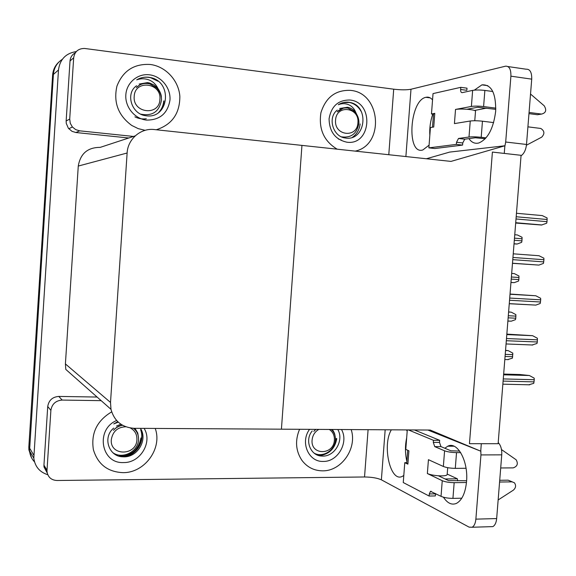 <?xml version="1.0" encoding="UTF-8"?>
<svg xmlns="http://www.w3.org/2000/svg" width="576" height="576" viewBox="0 0 576 576"><rect width="100%" height="100%" fill="white"/><g stroke="black" fill="none" stroke-linecap="round" stroke-linejoin="round"><path stroke-width="0.86" d="M498.118 443.707L521.078 155.311L492.401 152.078L469.462 443.686L498.118 443.707M281.419 429.178L430.222 430.049L480.722 451.181L481.313 443.693L469.462 443.686L492.401 152.078L504.259 153.418L504.864 145.778L450.994 161.402L154.411 129.557C140.897 127.786 127.764 138.967 127.123 153.014L110.513 402.437L110.988 409.327C114.286 421.171 122.047 427.5 134.266 428.314L281.419 429.178L301.946 145.397L281.419 429.178M480.722 451.181L427.838 430.034M426.391 158.76L449.683 152.086L504.864 145.778M34.517 461.894C31.63 458.827 29.966 455.155 29.534 450.886L53.402 74.426C53.986 67.867 56.959 62.834 62.338 59.321C56.959 62.834 53.986 67.867 53.402 74.426L29.534 450.886C29.966 455.155 31.63 458.827 34.517 461.894M47.779 474.718C39.636 472.126 34.985 466.618 33.811 458.186L58.478 69.984C59.918 59.371 65.858 53.23 76.306 51.566M135.23 135.864L100.224 147.37C87.689 147.37 80.374 153.605 78.271 166.061L65.405 363.931L65.801 369.41L110.988 409.327M31.586 457.841L28.879 449.762L28.836 446.803L52.618 75.118C53.042 69.768 55.195 65.347 59.09 61.862M505.548 350.338L508.205 350.633L512.798 353.131L512.395 358.15L507.485 359.647M503.662 374.069L519.948 374.522L529.387 375.516L534.182 378.151L534.262 379.721L533.765 383.342L528.638 384.847M506.844 334.109L532.591 335.693L537.401 338.263L537.3 341.986L536.983 343.469L531.842 345.053M510.034 294.041L535.81 295.769L540.626 298.274L540.706 299.822L540.209 303.494L535.831 305.1L509.263 303.732M513.238 253.822L539.028 255.737L543.859 258.17L543.938 259.718L543.442 263.412L538.891 265.09L512.482 263.318M515.686 223.042L541.498 225.022L546.682 223.214L547.006 221.688L547.106 217.966L542.261 215.59L516.463 213.271M508.608 311.926L511.272 312.178L515.873 314.618L515.772 318.204L515.47 319.644L511.315 321.17L507.881 321.084M511.675 273.413L514.339 273.622L518.954 275.998L518.861 279.59L518.558 281.045L514.238 282.636L510.948 282.506M514.03 243.871L517.183 244.008L521.647 242.338L521.95 240.869L522.05 237.283L517.421 234.965L514.757 234.749M474.365 90.137L481.932 84.859C491.436 84.312 496.015 93.125 495.67 111.312C493.445 128.549 487.829 139.104 478.822 142.985C474.912 143.95 471.614 142.495 468.922 138.622M156.312 129.758C172.073 124.61 179.914 113.443 179.849 96.264C178.704 80.82 166.234 66.917 151.106 64.591L150.286 64.476C134.057 63.569 122.947 70.783 116.935 86.134C113.285 102.362 118.21 115.459 131.724 125.431L138.204 128.628L145.138 130.327L138.204 128.628L131.724 125.431C118.21 115.459 113.285 102.362 116.935 86.134C122.947 70.783 134.057 63.569 150.286 64.476L151.106 64.591C166.234 66.917 178.704 80.82 179.849 96.264C179.914 113.443 172.073 124.61 156.312 129.758M355.219 151.121C384.566 145.051 381.096 93.233 350.935 90.418L350.647 90.382C335.707 89.77 325.8 97.229 320.911 112.759C318.492 129.046 323.921 141.185 337.19 149.184C323.921 141.185 318.492 129.046 320.911 112.759C325.8 97.229 335.707 89.77 350.647 90.382L350.935 90.418C381.096 93.233 384.566 145.051 355.219 151.121M474.595 110.462L486.461 108.144M477.9 107.222L486.41 108.324M69.71 119.059L70.272 123.257L72.389 126.979L75.679 129.614L79.661 130.831L75.917 132.523L72.007 131.335L68.4 128.29L66.262 123.372L66.146 121.003L69.71 119.059L73.67 57.809L70.02 60.977C70.373 57.269 72.144 54.547 75.326 52.812M66.146 121.003L70.02 60.977M75.917 132.523L128.729 137.995M429.833 135.374C429.394 128.167 430.373 121.09 432.785 114.134M507.931 66.55L526.162 69.214C530.014 69.019 531.864 72.324 531.72 79.142L510.898 76.169C511.056 69.3 509.256 65.974 505.505 66.19L410.99 89.244L405.886 156.557M504.792 146.693L505.692 142.02L526.507 144.461L531.72 79.142M526.507 144.461C525.888 149.904 524.059 153.684 521.042 155.794M505.692 142.02L510.898 76.169M429.084 145.159L422.878 149.947C406.318 155.405 409.457 100.332 425.873 97.308C428.364 96.725 430.589 97.589 432.547 99.893M388.786 154.721L393.71 89.186L84.564 48.456C78.3 48.485 74.664 51.602 73.67 57.809M133.466 136.44L79.661 130.831M393.71 89.186C400.939 90.014 406.699 90.029 410.99 89.244M445.082 478.966L457.38 478.807L447.206 474.077M457.661 480.845L457.38 478.807M444.823 448.236L447.754 446.213C457.308 440.971 468.511 461.124 466.546 481.579C465.379 492.984 462.038 500.242 456.523 503.359C451.786 505.332 447.43 503.28 443.448 497.218M122.868 472.644C144.684 473.126 162.619 448.337 155.218 428.436C162.619 448.337 144.684 473.126 122.868 472.644C107.611 471.902 97.783 464.234 93.384 449.654C97.783 464.234 107.611 471.902 122.868 472.644M322.56 470.837C341.539 471.305 357.437 448.164 351.187 429.588C357.437 448.164 341.539 471.305 322.56 470.837C314.042 470.729 307.159 467.237 301.918 460.346C307.159 467.237 314.042 470.729 322.56 470.837M47.232 473.011L43.985 466.913L43.949 465.17L47.016 470.21L50.882 410.371L47.729 406.512C48.773 400.298 52.459 396.936 58.802 396.425L97.085 397.044M43.949 465.17L47.729 406.512M406.872 461.455C405.065 453.485 404.993 445.637 406.67 437.926M498.211 442.526C500.81 445.356 501.991 449.467 501.746 454.853L480.953 454.925L480.802 450.202M385.171 429.782L381.377 479.822L469.116 527.148L472.126 527.249C474.206 526.046 475.452 523.346 475.87 519.142L496.663 518.566L501.746 454.853M496.663 518.566C496.246 522.727 494.971 525.413 492.84 526.608L490.14 526.694M475.87 519.142L480.953 454.925M403.798 475.466L402.293 476.381C390.319 482.76 381.917 445.212 391.356 429.818M406.49 429.912L407.189 431.186M111.665 411.883C96.941 420.682 90.85 433.274 93.384 449.654C90.85 433.274 96.941 420.682 111.665 411.883M299.563 429.286C294.905 440.582 295.69 450.936 301.918 460.346C295.69 450.936 294.905 440.582 299.563 429.286M101.167 400.651L62.165 400.068C55.706 400.601 51.948 404.035 50.882 410.371M47.016 470.21L47.059 471.989C48.089 477.324 51.386 480.161 56.945 480.499L364.536 476.978L368.093 429.689M381.377 479.822C377.338 478.022 371.722 477.072 364.536 476.978M470.254 121.01C473.486 120.614 477.547 120.679 482.458 121.205L481.198 137.297C476.294 136.793 472.226 136.699 469.008 137.023L470.254 121.01L454.428 123.602L455.522 109.433L471.391 106.438L472.637 90.389L462.182 92.65C461.088 92.671 460.57 91.613 460.627 89.474L460.793 87.329L467.006 88.171L466.841 90.31L460.627 89.474M482.458 121.205L493.646 122.594M527.911 126.842L540.77 128.455C544.579 130.874 544.882 133.776 541.685 137.153L526.435 145.217M474.768 120.751L475.517 111.161C475.33 110.369 472.442 109.735 466.87 109.26C461.981 108.943 458.201 108.994 455.522 109.433M466.87 109.26L477.706 107.251L495.792 109.346M529.063 112.457L541.584 114.077L537.43 114.725L528.97 113.638M472.637 90.389C475.884 89.849 479.959 89.863 484.862 90.432L483.602 106.56L495.828 108.144M483.602 106.56C478.699 106.013 474.624 105.97 471.391 106.438M433.483 114.221L431.474 113.969L434.779 113.35L433.735 127.001L430.43 127.541L428.875 147.866L434.844 148.529L462.586 145.094L462.751 142.963L464.724 139.19L475.322 137.765L485.251 138.737M434.779 113.35L433.498 113.976M484.862 90.432L492.818 91.512M530.532 94.046L544.205 105.797C546.826 110.167 545.954 112.925 541.584 114.077M460.793 87.329L433.03 93.6L431.474 113.969M428.875 147.866L456.372 144.389L462.586 145.094M456.372 144.389L456.538 142.25L458.496 138.47L469.008 137.023M481.198 137.297L486.029 137.866M466.603 480.73L448.56 480.614L438.386 475.776C433.562 475.387 429.89 474.638 427.363 473.537L428.436 459.684L443.362 466.474L444.578 450.806L434.743 446.623L433.296 442.397L433.454 440.309L439.661 440.316L414.382 429.955M442.253 480.701C445.313 481.946 449.287 482.602 454.169 482.666L452.938 498.377C448.056 498.334 444.089 497.65 441.036 496.339L442.253 480.701L427.363 473.537M454.169 482.666L466.466 482.494M499.579 482.033L512.093 481.853L514.39 482.767C516.262 485.366 515.916 487.829 513.36 490.147L498.146 499.968M499.723 480.29L508.176 480.175L512.093 481.853M444.578 450.806C447.66 451.915 451.634 452.52 456.523 452.621L455.292 468.367L466.042 468.274M500.702 467.978L513.216 467.87C517.378 466.394 518.357 463.702 516.146 459.785L501.487 449.568M455.292 468.367C450.403 468.281 446.429 467.654 443.362 466.474M406.786 462.65L404.777 462.665L407.887 464.155L406.757 463.018M407.282 429.912L405.792 449.395L408.91 450.814L407.887 464.155M459.662 451.08L450.893 450.792L440.964 446.616L439.495 442.404L439.661 440.316M404.777 462.665L403.258 482.544L429.134 496.044L435.341 495.929L435.535 493.524M456.523 452.621L460.692 452.614M433.454 440.309L408.406 429.919M429.134 496.044L429.3 493.956L430.481 491.328L441.036 496.339M452.938 498.377L461.786 498.204M512.28 481.86L508.176 480.175M447.703 467.676L447.17 474.523C446.839 475.646 443.909 476.064 438.386 475.776M357.926 116.906L355.795 112.486C354.211 108.497 351.612 105.818 347.99 104.45C344.7 103.313 341.467 103.414 338.292 104.746C341.59 102.643 345.146 101.815 348.955 102.254L351.497 102.78C369.821 107.921 364.968 141.523 345.319 137.995C332.964 136.807 327.24 117.504 337.27 110.11M349.934 100.022C374.501 102.161 371.232 145.858 346.824 142.186C335.318 139.565 329.4 131.789 329.069 118.843C331.272 106.186 338.227 99.914 349.934 100.022M355.795 112.486C353.614 109.663 350.87 107.914 347.566 107.244L339.653 108.468M338.321 138.96L341.424 140.126M360.994 111.175C358.142 106.387 354.262 103.478 349.351 102.463L343.087 102.629M144.094 428.371C152.849 442.066 140.299 463.104 123.545 462.557C101.002 463.874 95.198 429.365 116.633 420.509M140.422 428.35C148.133 439.646 137.426 458.064 122.875 456.797C108.857 456.847 102.197 437.206 113.746 428.069M118.253 422.143L113.746 423.922L117.77 421.682M120.938 424.246L116.503 426.038M138.506 437.746L137.758 433.008L134.978 428.321M123.041 456.804C135.965 455.494 145.022 441.238 140.674 429.854M124.79 456.797C137.102 454.558 144.994 440.95 140.911 430.063M341.496 429.53C348.984 442.303 337.824 461.945 323.251 461.426C308.563 462.197 299.916 442.231 309.55 429.343M337.788 429.509C344.282 440.05 334.642 457.243 321.854 456.055C310.565 456.005 304.258 440.273 312.192 430.992M334.944 435.319C334.843 433.872 333.972 431.928 332.323 429.48L332.323 429.473M161.388 97.661C161.467 95.076 160.308 92.009 157.91 88.445C155.837 84.125 152.633 81.202 148.306 79.675C144.36 78.408 140.501 78.466 136.714 79.848C140.479 77.623 144.554 76.766 148.939 77.278L151.862 77.868C173.153 83.585 168.178 119.628 145.771 115.697C131.695 114.336 125.014 93.557 136.598 85.723M149.587 74.83C161.41 76.241 170.878 88.07 169.97 100.066C167.702 113.436 159.89 120.11 146.549 120.096C134.741 118.901 124.934 107.064 125.834 94.853C126.554 82.627 137.786 73.238 149.587 74.83M157.91 88.445L154.174 85.075L149.645 83.03L147.528 82.613L139.162 84.06M157.997 81.216L150.854 77.796C145.987 76.579 141.271 77.263 136.714 79.848M352.354 137.369C356.796 134.23 359.388 129.758 360.122 123.948M357.919 122.76C357.343 138.499 333.929 135.907 335.578 120.125C336.247 104.213 359.669 107.143 357.919 122.76M343.181 108.245L337.277 111.852C340.279 108.691 343.85 107.446 347.998 108.115L354.658 111.823C357.61 114.883 359.021 118.656 358.906 123.142C357.098 133.51 351.324 138.082 341.568 136.865M119.923 456.372C131.854 455.854 138.938 449.791 141.163 438.178M118.786 456.062C131.184 456.012 138.564 449.978 140.926 437.962M130.363 427.982C134.87 430.466 137.059 434.354 136.922 439.654C136.49 456.098 109.649 456.228 111.312 439.596C112.781 431.381 117.619 427.104 125.842 426.773M133.466 428.299C136.872 431.042 138.564 434.686 138.557 439.222C138.643 451.397 122.717 459.677 112.946 452.75M122.306 425.102C118.822 425.779 115.877 427.522 113.465 430.33C115.978 427.55 119.03 425.866 122.616 425.282M319.378 455.688C329.141 454.334 334.937 448.661 336.766 438.674M318.643 455.486C328.558 454.32 334.462 448.646 336.362 438.473M329.306 429.458C332.885 431.842 334.577 435.377 334.39 440.057C333.835 455.4 310.471 455.515 312.098 440.006C312.61 435.29 314.849 431.755 318.816 429.394M331.258 429.473C334.145 432.029 335.534 435.427 335.426 439.654C335.246 450.194 322.877 458.028 314.215 453.197M315.655 429.379L313.812 431.359L315.821 429.379M159.134 112.198C161.906 109.152 163.526 105.394 164.002 100.908M158.58 112.622C161.59 109.39 163.31 105.523 163.735 101.016M134.892 116.849C138.622 118.678 142.423 119.311 146.311 118.742M159.905 99.425C159.451 116.323 132.516 113.342 134.208 96.401C134.777 79.308 161.726 82.678 159.905 99.425M139.738 84.982L136.346 87.566C140.134 83.873 144.634 82.656 149.846 83.93L156.312 87.696C159.79 91.015 161.518 95.083 161.496 99.907C159.408 111.593 152.539 116.352 140.897 114.185M33.775 455.126L28.836 446.803M58.478 69.984L52.618 75.118M127.123 153.014L78.271 166.061M110.513 402.437L65.405 363.931M505.066 356.465L512.698 356.724M505.231 354.377L512.863 354.643M505.534 350.539L508.205 350.633M503.1 381.103L534.082 381.874M503.273 378.922L534.262 379.721M503.604 374.81L529.387 375.516M506.318 340.733L537.3 341.986M506.491 338.544L537.473 339.826M506.801 334.591L532.591 335.693M509.537 300.254L540.526 301.997M509.71 298.058L540.706 299.822M510.012 294.257L535.81 295.769M512.77 259.661L543.758 261.893M512.942 257.465L543.938 259.718M515.707 222.797L541.498 225.022M516.01 218.966L547.006 221.688M516.182 216.756L547.178 219.506M508.14 317.83L515.772 318.204M508.306 315.734L515.938 316.116M508.601 312.041L511.272 312.178M511.222 279.094L518.861 279.59M511.387 276.998L519.026 277.495M511.675 273.442L514.339 273.622M514.03 243.835L516.701 244.044M514.318 240.264L521.95 240.869M514.483 238.154L522.115 238.774M58.802 396.425L62.165 400.068M456.538 142.25L462.751 142.963M458.633 138.442L464.861 139.169M434.743 446.623L440.964 446.616M433.296 442.397L439.495 442.404M429.3 493.956L435.499 493.841M33.811 458.186L28.879 449.762M504.821 359.496L508.399 359.618M502.855 384.178L529.754 384.811M506.059 343.958L532.786 345.01M509.27 303.646L535.831 305.1M512.489 263.225L538.891 265.09M515.714 222.71L541.973 224.978M507.888 321.012L511.315 321.17M510.955 282.427L514.238 282.636M514.037 243.756L517.183 244.008M68.782 128.758L72.389 126.979M425.873 97.308L430.164 97.862M481.932 84.859L487.814 85.673M472.126 527.249L492.84 526.608M43.985 466.913L47.059 471.989M447.754 446.213L454.032 446.213M458.496 138.47L464.724 139.19M432.49 127.202L433.505 113.882M430.481 491.328L431.201 491.314M406.742 463.154L407.729 450.274M349.351 102.463L349.718 102.37M137.758 433.008L137.282 432.59"/></g></svg>
